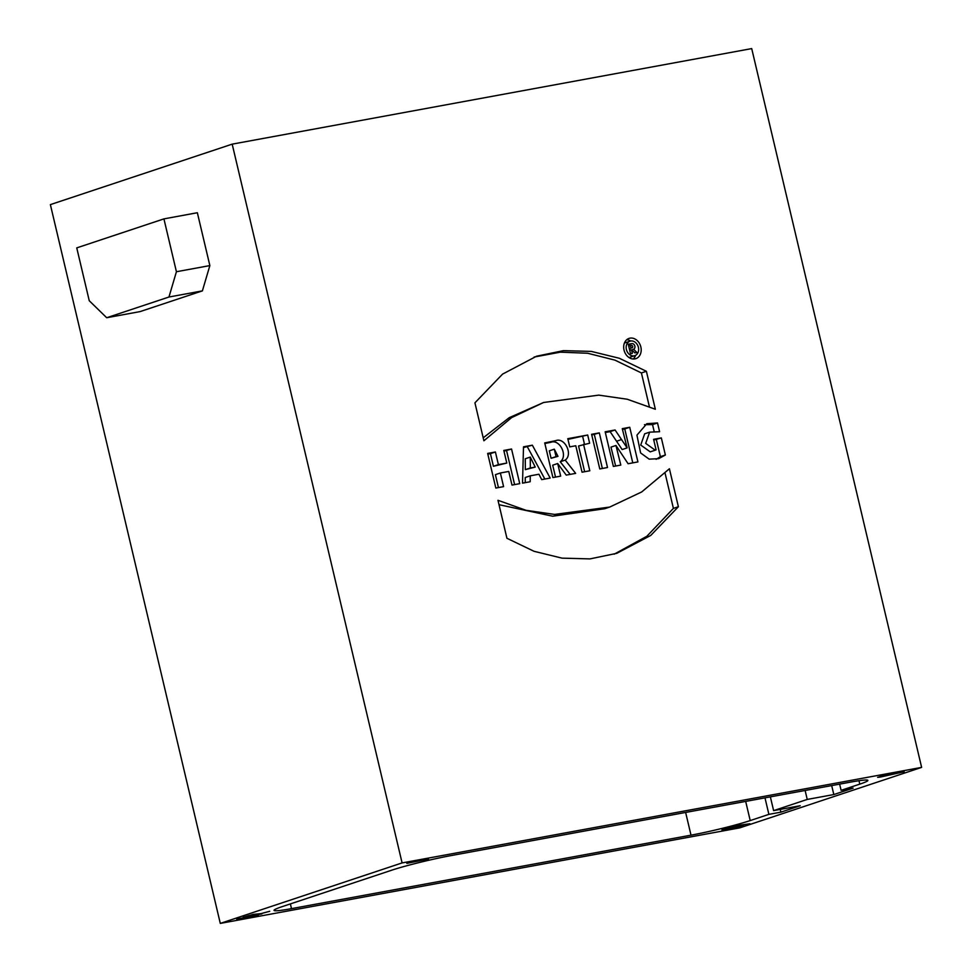 <?xml version="1.0" encoding="UTF-8"?>
<svg xmlns="http://www.w3.org/2000/svg" width="972" height="972" viewBox="0 0 972 972"><rect width="100%" height="100%" fill="white"/><g stroke="black" fill="none" stroke-linecap="round" stroke-linejoin="round"><path stroke-width="1.46" d="M631.107 347.988L632.092 347.806A1.215 0.972 71.6 0 0 631.533 345.449L630.549 345.631L631.107 347.988L629.297 348.584M628.738 346.239L630.549 345.631M506.789 463.073L503.8 450.437L511.551 449.015L519.741 483.655L511.989 485.089L508.769 471.444L500.373 472.987L503.593 486.632L495.842 488.053L487.652 453.414L495.404 451.992L498.393 464.616L506.789 463.073L493.412 466.281L490.423 453.645L487.823 454.118M498.393 464.616L493.412 466.281M511.551 449.015L503.97 451.154M514.601 484.603L506.582 450.668M500.373 472.987L495.392 474.652L498.442 487.58M495.404 451.992L490.423 453.645M530.323 467.994L535.232 467.082L530.262 457.083L530.323 467.994L525.342 469.646L525.281 458.748L530.262 457.083M525.342 469.646L535.232 467.082M532.352 445.188L550.176 478.066L541.72 479.621L538.925 474.239L530.262 475.83L530.19 481.735L522.523 483.145L523.507 446.816L532.352 445.188L523.483 447.57M544.83 479.038L527.383 446.853M530.262 475.83L525.281 477.483L525.22 482.647M554.295 449.173L556.057 456.621L557.977 456.342L554.295 449.173L549.314 450.838L551.075 458.274L556.057 456.621M557.977 456.342L551.075 458.274M565.206 460.096L575.655 473.376L566.239 475.101L557.685 463.523L560.662 476.134L552.91 477.556L544.721 442.916L555.765 440.656C564.659 437.036 573.322 454.349 565.206 460.096L560.224 461.761C568.341 456.014 559.678 438.688 550.784 442.309L544.867 443.524M555.85 440.62L550.784 442.309M570.163 474.385L560.224 461.761M557.685 463.523L552.703 465.187L555.522 477.082M583.552 444.338L589.797 470.776L582.046 472.198L575.788 445.759L569.738 446.877L567.794 438.676L587.696 435.019L589.627 443.22L578.571 445.99L584.646 471.724M587.696 435.019L567.964 439.38M584.476 444.168L582.714 436.671M599.323 432.88L607.512 467.52L599.785 468.941L591.596 434.302L599.323 432.88L591.754 435.006M602.361 468.468L594.342 434.533M615.956 445.468L620.804 465.078L613.356 466.438L605.167 431.799L615.082 429.976L627.134 447.885L622.262 428.652L629.735 427.279L637.924 461.919L628.094 463.729L615.956 445.468L610.975 447.12L615.64 466.025M627.134 447.885L622.153 449.55L610.1 431.629L605.337 432.516M632.772 462.866L624.753 428.944L629.735 427.279M624.753 428.944L622.432 429.369M615.082 429.976L610.1 431.629M621.594 439.551L616.613 441.215M661.337 437.91L665.37 455.005L658.652 458.675L649.15 459.149L640.621 452.94L636.927 435.152L646.83 423.695L657.522 422.966L659.599 431.714L649.648 432.151L645.7 443.378L655.213 450.206L656.088 449.854L653.597 439.332L661.337 437.91L653.767 440.049M665.37 455.005L660.389 456.658L656.355 439.575M656.136 459.331L660.389 456.658M657.522 422.966L652.54 424.618L644.46 424.691M654.156 431.422L652.54 424.618M655.213 450.206L650.232 451.858L640.718 445.042L644.667 433.804L649.648 432.151M614.231 554.149L646.842 536.277L673.402 508.392L678.383 506.728L650.754 535.426L616.734 553.347L589.919 558.9L562.023 558.147L534.017 551.294L506.922 538.269L497.98 500.301L526.071 510.312L554.55 514.419L609.699 507.068L641.69 491.954L669.416 468.771L678.383 506.728M673.402 508.392L665.127 473.376M609.699 507.068L604.718 508.733L552.655 516.205L499.013 504.687M646.392 371.292L655.347 409.248L627.244 399.237L598.764 395.13L543.615 402.481L511.637 417.596L483.898 440.778L474.931 402.821L502.56 374.123L536.593 356.202L563.408 350.649L591.292 351.402L619.298 358.255L646.392 371.292L641.411 372.944L614.984 360.15L587.659 353.249L560.407 352.156L534.102 357.052M649.332 406.527L641.411 372.944M483.206 437.825L509.243 417.668L543.615 402.481M780.237 809.397L780.893 812.155L768.888 814.366L750.214 820.575A43.546 2.916 -13.3 0 1 691.007 835.167L291.503 908.638A43.546 2.916 -13.3 0 1 274.031 910.363A43.546 2.916 -13.3 0 1 282.123 906.657L391.704 870.207A43.546 2.916 -13.3 0 1 450.899 855.615L850.403 782.144A43.546 2.916 -13.3 0 1 867.875 780.407A43.546 2.916 -13.3 0 1 859.795 784.125L841.108 790.333L839.638 784.125M805.12 790.467L807.234 799.434L773.615 810.624L800.187 805.727L780.893 812.155M764.988 797.854L768.888 814.366M841.108 790.333L853.112 788.134L833.818 794.549L831.692 785.583M773.615 810.624L770.359 796.858M833.818 794.549L807.234 799.434M406.867 863.355L428.445 859.005L406.782 862.99M894.605 773.663L899.72 772.801L894.532 773.348M886.209 775.206L904.179 771.744L880.377 777.053L877.619 777.333L886.124 774.866M722.062 830.173L743.641 825.823L721.977 829.809M728.077 828.168L723.119 829.08L730.968 826.467L749.886 823.746L731.807 826.722L728.077 828.168L727.919 827.476M236.828 919.415L258.406 915.053L236.743 919.038M258.139 913.899L258.285 914.555L249.184 915.478L243.292 917.313L253.121 914.409L261.201 913.595L269.73 911.286L261.772 913.401M243.121 916.608L243.292 917.313M261.893 913.899L258.285 914.555M168.958 297.019L106.701 317.735L89.254 300.737L76.752 247.884L163.928 218.882L176.418 271.735L168.958 297.019L202.395 290.871L140.138 311.587L106.701 317.735M176.418 271.735L209.855 265.587L197.352 212.734L163.928 218.882M209.855 265.587L202.395 290.871M921.626 767.382L751.708 48.6L232.186 144.148L50.374 204.618L220.292 923.4L402.092 862.917L921.626 767.382L739.813 827.852L220.292 923.4M232.186 144.148L402.092 862.917M640.852 346.98A10.68 8.529 -108.4 0 1 635.809 358.668A10.68 8.529 -108.4 0 1 624.352 351.22A10.68 8.529 -108.4 0 1 629.066 338.39A10.68 8.529 -108.4 0 1 640.852 346.98M630.658 341.026A10.68 8.529 71.6 0 0 626.746 339.714M633.161 358.996A10.68 8.529 71.6 0 0 635.615 355.302M629.99 341.196A7.618 6.075 71.6 0 0 626.636 350.345A7.618 6.075 71.6 0 0 634.801 355.655A7.618 6.075 71.6 0 0 638.397 347.32A7.618 6.075 71.6 0 0 629.99 341.196L625.02 342.849A7.618 6.075 71.6 0 0 624.401 343.104M628.981 357.514A7.618 6.075 71.6 0 0 629.82 357.319L634.801 355.655M631.533 349.823L632.371 353.371L630.512 353.711L628.277 344.258L631.8 343.614A2.989 2.381 -108.4 0 1 634.765 345.789A2.989 2.381 -108.4 0 1 633.635 349.264L636.915 352.532L634.862 352.909L631.533 349.823L629.735 350.418M631.654 349.932L633.635 349.264M629.953 348.523A2.989 2.381 -108.4 0 1 629.625 349.981M750.214 820.575L745.682 801.402M685.637 812.446L691.007 835.167M291.503 908.638L290.385 903.911M859.795 784.125L858.981 780.71M880.207 776.336L880.377 777.053M631.8 343.614L628.386 344.744"/></g></svg>
